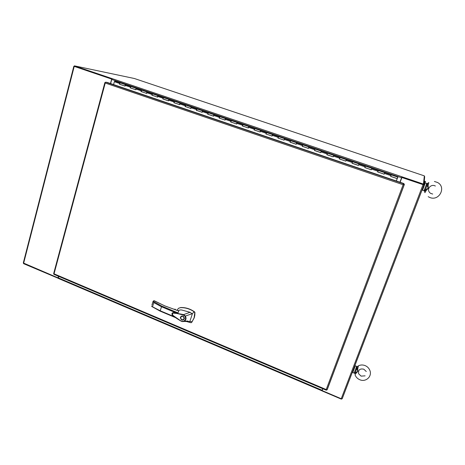 <?xml version="1.0" encoding="UTF-8"?>
<svg xmlns="http://www.w3.org/2000/svg" width="465" height="465" viewBox="0 0 465 465"><rect width="100%" height="100%" fill="white"/><g stroke="black" fill="none" stroke-linecap="round" stroke-linejoin="round"><path stroke-width="0.7" d="M74.278 66.338L111.85 79.155M73.83 66.274L23.297 262.963L58.148 277.919M74.377 66.425L111.856 79.149L74.261 66.402L74.406 65.844L134.35 78.498M58.433 276.245L57.962 277.989M110.472 83.526L111.664 79.12M424.301 176.398L424.673 176.52L423.981 184.942L401.894 177.514L423.33 184.727M322.844 388.74L322.146 390.594L341.234 398.732L342.205 398.761L423.981 184.942M400.115 182.274L401.894 177.514M355.341 364.281L353.231 370.733L351.738 373.709M424.231 181.879L424.557 181.984L424.115 183.297M424.51 181.972L424.83 181.269L425.516 181.495L421.43 191.475M424.83 181.269L424.109 183.361M397.499 177.95L397.395 178.252L397.668 178.008M397.732 177.845L397.703 177.444L397.558 177.787M397.871 177.502L397.395 178.252M119.796 84.264L124.829 85.996M114.902 81.079L114.349 81.701L113.57 84.584M119.482 84.2L120.173 82.869L119.482 84.2L124.818 86.019L125.55 84.694M390.693 176.287L391.234 174.857L390.676 176.357L397.209 178.572M377.72 171.876L384.131 174.183L384.735 172.655L397.767 177.078L396.308 180.972L397.209 178.577L390.664 176.369M377.714 171.945L384.148 174.137L377.685 171.963M364.862 167.505L371.21 169.789L371.82 168.272L378.26 170.457L377.708 171.945L384.148 174.137M364.793 167.603L365.403 166.092L364.856 167.58L371.227 169.742L364.833 167.592M352.046 163.273L352.656 161.768L352.046 163.273L358.405 165.435L359.021 163.93M339.497 158.885L345.716 161.123L346.338 159.623L371.814 168.272L371.268 169.76M339.508 158.96L345.733 161.076L339.508 158.96L340.037 157.484L346.338 159.623L345.803 161.099M326.901 154.723L327.529 153.241L326.901 154.723L333.143 156.845L333.771 155.362M314.497 150.503L315.13 149.032L314.497 150.503L320.681 152.607L321.315 151.131L340.037 157.484L339.677 158.24L333.399 156.112M302.302 146.237L308.336 148.411L308.969 146.94L321.315 151.131L320.792 152.596M302.331 146.318L308.347 148.364L302.331 146.318L302.843 144.859L308.969 146.94L308.458 148.405M290.021 142.185L290.66 140.726L290.021 142.185L296.095 144.249L296.746 142.796M278.058 137.995L283.97 140.128L284.615 138.675L302.843 144.859L302.448 145.597L296.339 143.522M278.105 138.082L283.981 140.081L278.093 138.082L278.582 136.629L284.615 138.675L284.115 140.128M272.101 136.042L272.589 134.594L278.593 136.634L278.18 137.355L272.182 135.315L272.589 134.594L266.631 132.572L266.073 133.996L271.955 136.013M266.149 134.019L271.944 136.036L272.182 135.315M260.197 131.996L260.685 130.555L266.631 132.572L266.207 133.286L260.261 131.27L260.685 130.555L254.762 128.543L254.216 129.962L260.04 131.961M242.48 125.905L248.217 127.974L248.891 126.556M242.55 125.998L248.234 127.927L242.457 125.986M230.832 121.94L236.511 123.992L237.167 122.574L254.774 128.549L254.343 129.258L248.444 127.253M230.692 122.016L231.349 120.604L230.809 122.004L236.522 123.946L230.803 122.022M219.282 118.017L224.903 120.046L225.577 118.639L237.179 122.58L236.702 124.01M219.358 118.11L224.915 119.999L219.346 118.11L219.8 116.68L225.577 118.639L225.107 120.069M207.832 114.123L208.361 112.797L219.811 116.686L219.358 117.372L213.615 115.419L214.063 114.733L213.609 116.157M208.378 112.803L207.809 114.187L213.412 116.087M196.48 110.263L201.99 112.257L202.659 110.862L208.349 112.797M196.567 110.362L202.002 112.21L196.55 110.362L197.009 108.944L196.538 109.618L190.894 107.706L191.353 107.026L202.676 110.868L202.211 112.286M185.32 106.537L190.697 108.368L185.303 106.537L185.756 105.125L185.273 105.793L179.676 103.893L180.176 103.236M173.898 102.707L174.578 101.335L174.05 102.707L179.484 104.555L173.898 102.707L179.473 104.596L179.676 103.893M162.831 98.94L163.511 97.58L162.831 98.94L168.353 100.818L169.068 99.464L191.371 107.031L190.917 108.444M152.032 95.156L157.333 97.075L158.013 95.714L169.051 99.458L168.609 100.859M151.857 95.209L152.543 93.854L152.014 95.215L157.344 97.028L152.008 95.232M141.151 91.46L146.405 93.355L147.091 92.006L158.03 95.72L157.594 97.115M141.267 91.564L146.417 93.314L141.133 91.535M130.369 87.792L130.874 86.502L130.351 87.85L135.571 89.646L136.292 88.344M140.976 91.512L141.662 90.164L141.25 91.559L146.417 93.314M163 98.882L168.365 100.777M185.221 106.439L190.691 108.386M196.457 110.345L201.996 112.228M207.809 114.204L213.406 116.111L207.902 114.216M219.253 118.098L224.909 120.022M254.239 129.898L260.028 131.984L260.261 131.27M278.029 138.076L283.976 140.099M290.125 142.098L296.106 144.226M302.273 146.324L308.342 148.387M314.59 150.416L320.693 152.584L314.567 150.48M326.988 154.63L333.149 156.821M339.467 158.966L345.728 161.093M352.121 163.174L358.422 165.389M390.641 176.392L397.174 178.612M377.656 171.98L378.254 170.457L384.735 172.655L384.177 174.148M339.415 158.978L339.677 158.24M302.204 146.324L302.448 145.597M277.942 138.076L278.18 137.355M265.974 134.007L266.207 133.286M254.111 129.973L254.343 129.258M242.352 125.974L243.003 124.556L242.538 125.992L248.229 127.927M219.137 118.087L219.358 117.372M207.681 114.192L213.4 116.134L213.615 115.419M196.323 110.327L196.538 109.618M185.198 106.52L190.685 108.409L190.894 107.706M185.064 106.502L185.273 105.793M130.183 87.839L135.565 89.669M397.627 177.514L397.767 177.078M248.397 127.985L248.88 126.55M141.697 90.175L147.109 92.012L146.673 93.401M135.85 89.722L136.257 88.327L141.68 90.169M125.108 86.072L125.515 84.682L136.274 88.333M397.354 178.176L397.662 177.525M397.18 178.752L396.354 180.99L397.139 178.74M397.36 178.176L397.209 178.577L390.676 176.357M358.48 165.406L359.015 163.924M327.005 154.711L333.161 156.798L326.965 154.694M333.242 156.827L333.76 155.356M314.619 150.497L320.699 152.561M290.16 142.185L296.112 144.202L290.102 142.162M296.228 144.249L296.728 142.79M179.711 104.637L180.147 103.224M403.608 184.471L404.405 184.367L403.138 184.733L403.98 183.594L403.184 184.692L403.603 184.471M326.471 389.81L326.308 390.216L326.215 389.554L327.104 389.862L327.773 388.205L404.405 184.367M104.881 82.567L53.644 273.653L54.045 274.309M105.23 83.02L54.039 273.815L326.215 389.554L403.138 184.733L105.23 83.02M403.98 183.594L107.374 82.468L105.613 82.154L105.23 83.014L104.892 82.538L105.195 82.59M326.349 390.094L326.465 389.798M53.638 273.856L53.986 273.879M403.841 184.605L403.672 184.268M178.566 310.916L164.912 305.953L155.124 301.163M186.529 321.536L191.005 322.739L191.615 322.512L194.074 317.955L194.777 312.643L194.143 311.806C189.941 308.888 185.378 307.51 180.461 307.667L178.519 308.301L177.014 310.236M191.615 322.512L194.236 317.833L194.812 315.282L194.94 312.526L194.603 311.899C190.266 308.807 185.611 307.359 180.629 307.551L178.583 308.254M180.426 317.206C182.292 315.247 183.599 315.689 184.367 318.537L184.297 318.839C182.408 320.792 181.094 320.339 180.362 317.467L180.426 317.206M181.257 316.154L180.623 317.909M183.576 319.426L184.373 317.886M184.018 318.717C182.39 320.391 181.269 320.001 180.647 317.549L180.705 317.322C182.315 315.648 183.437 316.031 184.076 318.467L184.018 318.717M188.034 321.03L185.407 321.158M184.396 321.21L183.448 321.257M181.478 321.321L172.416 315.061L172.335 312.962L173.166 312.637L183.64 314.596L190.092 312.3L181.577 309.963L179.914 309.969L178.403 310.626M178.752 310.992L178.025 312.904L172.364 312.957M192.254 321.664L181.495 321.356L173.887 316.078C172.352 315.096 172.085 314.102 173.085 313.096L176.915 313.474L183.431 315.02L183.64 314.596L185.349 316.06L192.336 313.666L194.143 311.806M190.092 312.3L192.33 313.945L189.848 321.449M155.502 301.343L154.066 300.681L153.09 301.285L161.739 306.063L160.105 311.114L175.392 317.525M184.983 316.305L185.349 316.06C186.395 317.973 186.198 319.612 184.744 320.972L183.059 321.629L182.914 321.356C185.425 320.612 186.116 318.932 184.983 316.305L183.431 315.02M181.524 321.112L182.914 321.356M153.09 301.285L153.781 302.593L161.343 306.685L175.95 312.823M154.06 300.716L153.072 301.285M174.485 309.353L175.305 309.237L175.357 309.678M174.404 316.764L160.094 310.725L151.549 306.29M181.908 319.722L183.756 319.676M183.134 316.142L181.437 316.409M58.148 278.25L23.558 263.643L23.634 263.359M423.58 184.134L402.144 176.874L401.917 177.485L423.348 184.744L424.347 175.875L134.321 78.486L424.347 175.875M322.158 390.6L322.042 390.902L341.391 399.156L341.519 398.831M322.675 388.67L322.297 390.199M322.111 390.728L322.663 388.664M399.917 182.204L401.969 176.781L74.406 65.844M401.929 177.45L402.144 176.874M111.989 78.916L112.077 78.608M401.743 177.386L399.929 182.21M58.578 276.309L58.404 278.384M112.361 78.684L111.745 79.457L110.629 83.578M321.943 390.652L322.135 390.129M357.777 368.646L357.887 371.303L356.632 368.855L357.777 368.646L358.457 365.827L358.05 366.06M355.458 373.052L355.109 372.825L357.887 371.303L355.928 373.459L355.458 373.052L354.685 373.488L354.685 372.895L354.098 373.122L352.639 372.256M355.004 374.72L355.928 373.459M356.579 366.571L355.928 368.431L356.335 368.582L357.341 366.548L356.632 366.368L357.271 366.478L357.137 368.669M356.335 368.582L356.632 368.855L355.109 372.825L354.685 372.895M358.457 365.827L357.695 366.321M428.788 182.559L428.219 185.151L427.527 185.204L427.55 183.443L428.788 182.559M427.527 185.204L427.015 185.326L428.242 188.215L425.289 189.819L426.12 190.609L428.242 188.215L428.219 185.151M426.12 190.609L424.9 192.696L424.557 191.313M422.458 190.185L423.97 190.72L424.388 189.772L425.289 189.819L427.015 185.326L426.277 184.849L426.707 183.536M424.836 189.9L424.545 191.284L425.62 190.168M423.97 190.72L424.539 191.26M427.591 183.419L426.713 185.012M422.522 190.226L425.26 183.036L427.504 183.466M23.605 263.347L74.22 66.425M423.022 184.681L341.234 398.732M119.668 83.508L114.349 81.701M390.914 175.648L384.41 173.439M377.929 171.236L371.477 169.045M365.06 166.865L358.672 164.697M352.307 162.535L345.977 160.384M327.151 153.991L320.937 151.875M314.747 149.777L308.58 147.678M290.259 141.459L284.208 139.401M242.579 125.259L236.737 123.277M230.919 121.301L225.124 119.331M207.896 113.477L202.205 111.548M174.108 102.004L168.557 100.115M163.035 98.237L157.53 96.371M152.055 94.511L146.603 92.657M141.168 90.815L135.763 88.978M130.374 87.147L125.009 85.322M403.835 183.855L105.613 82.154M327.104 389.862L404.236 184.686M161.739 306.063L178.025 312.904M153.781 302.593L152.555 306.621M175.305 309.237L174.869 309.527M174.48 309.405L174.863 309.149M322.071 390.251L58.177 277.803M111.745 79.457L401.586 177.758M356.632 366.368L355.301 365.821L352.766 372.57M354.26 372.779L355.928 368.431M426.277 184.849L424.388 189.772M423.929 184.942L342.124 398.848M114.878 81.073L125.533 84.688M364.839 167.569L371.227 169.742M230.89 122.033L236.522 123.946M174.148 102.742L179.484 104.555M152.125 95.255L157.344 97.028M327.029 389.943L404.184 184.686M53.894 274.315L326.308 390.216M53.69 273.862L54.039 273.821M153.828 300.663L164.959 305.941L178.717 310.951M185.111 321.577L185.279 321.059L184.744 320.972L183.041 321.629L181.495 321.356C177.368 319.019 174.317 316.915 172.346 315.038C171.8 314.41 171.794 313.718 172.335 312.968M190.272 321.484L189.859 321.449M151.66 306.423L160.105 311.114L175.532 317.624M151.898 305.197L153.084 301.308M321.879 390.786L58.253 278.39M366.263 371.506L363.81 369.204C359.858 368.367 358.126 369.878 358.608 373.738L361.09 376.127L365.101 375.848M355.027 374.796C355.905 377.08 357.48 378.719 359.753 379.713C365.728 382.503 372.465 376.429 369.832 370.32C368.914 368.123 367.356 366.554 365.153 365.612C362.816 364.711 360.59 364.775 358.463 365.804M354.638 373.442L354.098 373.122M355.301 365.821L355.004 365.961M428.184 196.695L430.044 197.596C439.442 201.281 446.545 186.872 437.42 182.437L434.409 181.484M432.694 194.033L430.619 193.376C425.649 189.865 430.474 184.035 434.636 185.704L435.38 186.023"/></g></svg>
